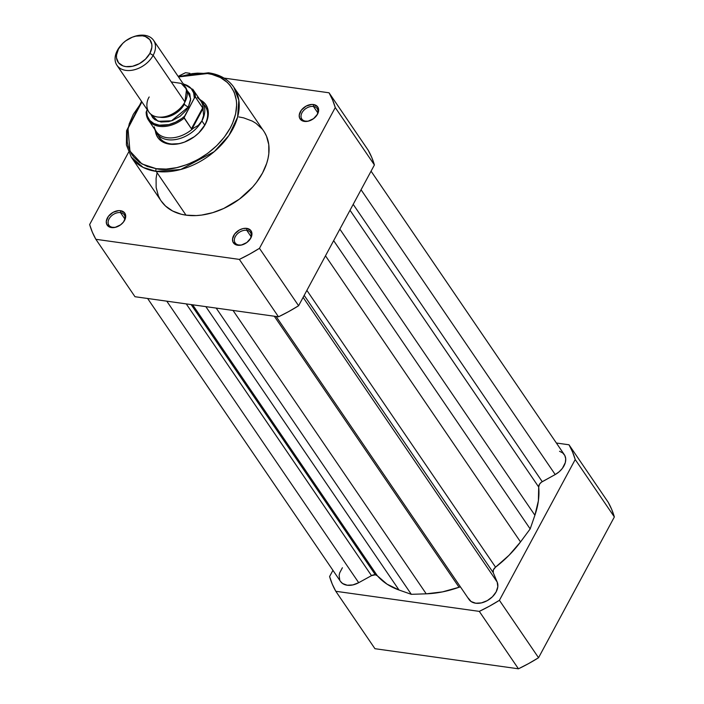 <?xml version="1.0" encoding="UTF-8"?>
<svg xmlns="http://www.w3.org/2000/svg" width="704" height="704" viewBox="0 0 704 704"><rect width="100%" height="100%" fill="white"/><g stroke="black" fill="none" stroke-linecap="round" stroke-linejoin="round"><path stroke-width="1.06" d="M538.551 657.73L614.354 516.956L611.67 509.344L608.142 502.198L569.008 444.787L572.528 451.933L575.212 459.536L499.409 600.318L489.482 606.162L479.301 611.38L335.808 591.29L332.279 584.144L329.595 576.532L332.939 570.328L329.595 576.532A137.808 94.6 145.7 0 0 335.808 591.29L374.95 648.701L518.443 668.8L528.625 663.573L538.551 657.73L499.409 600.318L575.212 459.536L614.354 516.956L538.551 657.73L499.409 600.318A137.808 94.6 145.7 0 1 479.301 611.38L335.808 591.29L374.95 648.701L518.443 668.8L479.301 611.38L518.443 668.8A137.808 94.6 -34.3 0 0 538.551 657.73M556.38 443.018L569.008 444.787L556.38 443.018M569.008 444.787A137.808 94.6 145.7 0 1 575.212 459.536L614.354 516.956A137.808 94.6 -34.3 0 0 608.142 502.198L569.008 444.787M559.539 451.273L562.69 452.91L564.81 455.488L565.717 458.797L565.33 462.554L562.426 468.318L559.178 471.768L555.21 474.549L361.055 189.754L555.21 474.549A16.623 11.414 -34.3 0 0 564.309 454.652L371.061 171.169M375.355 574.798A5.544 3.802 -34.3 0 0 371.51 575.643L186.252 303.89L371.51 575.643L358.706 582.692L371.51 575.643L375.355 574.798L191.145 304.577L375.355 574.798A5.544 3.802 -34.3 0 1 377.379 575.81A94.873 65.129 -34.3 0 0 399.018 590.014L411.321 594.326L216.19 308.088L411.321 594.326L399.018 590.014L205.841 306.636L399.018 590.014L386.998 584.126L377.379 575.81L375.355 574.798M460.451 586.907A5.544 3.802 -34.3 0 0 459.052 587.25L274.296 316.228L459.052 587.25L442.455 591.897L426.219 593.824A94.873 65.129 -34.3 0 0 459.052 587.25L460.469 586.907M303.107 297.37L497.2 582.085L493.249 572.686L304.19 295.363L493.249 572.686L497.2 582.085L303.107 297.37M276.1 316.474L468.978 599.421A16.623 11.414 -34.3 0 0 488.171 600.107A16.623 11.414 -34.3 0 0 497.2 582.085L497.807 586.74L496.135 591.897L492.43 596.781L487.265 600.644L481.404 602.906L475.737 603.222L471.126 601.55L468.274 598.145M233.042 310.446L426.219 593.824L411.321 594.326L426.219 593.824L233.042 310.446M192.623 304.788L377.379 575.81L192.623 304.788M166.786 301.171L358.706 582.692L166.786 301.171M147.62 298.487L340.498 581.425A16.623 11.414 -34.3 0 0 358.706 582.692L352.836 584.927L347.186 585.218L342.602 583.519L340.472 581.381M555.21 474.549L542.247 481.686L353.197 204.354L542.247 481.686A5.544 3.802 -34.3 0 0 538.701 487.036L350.02 210.258L538.701 487.036L538.384 500.826L534.899 515.24A94.873 65.129 -34.3 0 0 538.701 487.036L539.554 484.114L541.455 482.178L555.21 474.549M339.856 229.126L534.899 515.24L530.174 528.924L333.652 240.654L530.174 528.924L520.529 541.93L530.174 528.924L534.899 515.24L339.856 229.126M325.486 255.816L520.529 541.93L325.486 255.816M495.554 567.16A94.873 65.129 -34.3 0 0 520.529 541.93L509.089 555.227L495.554 567.16A5.544 3.802 -34.3 0 0 493.249 572.686L493.372 569.897L495.554 567.16L306.874 290.382L495.554 567.16M339.768 580.087L339.126 575.45L339.671 572.889L342.399 567.741M246.752 230.305A9.275 6.371 -34.3 0 0 235.312 236.597A9.275 6.371 -34.3 0 0 238.85 244.992L237.688 245.256A10.666 7.322 145.7 0 1 233.631 235.611A10.666 7.322 145.7 0 1 246.778 228.378L246.752 230.305L251.082 236.65L246.752 230.305A9.275 6.371 145.7 0 1 250.466 232.417A9.275 6.371 145.7 0 1 248.864 240.724A9.275 6.371 -34.3 0 0 246.752 230.305L246.778 228.378L243.135 228.554L239.36 229.997L234.678 233.983L232.549 238.929L232.936 241.93L236.095 244.86L241.322 245.071L246.858 242.51L250.835 238.022L251.918 234.696L250.791 230.472L246.778 228.378A10.666 7.322 145.7 0 1 249.031 240.548A10.666 7.322 145.7 0 1 243.223 244.508A10.666 7.322 145.7 0 1 237.688 245.256L238.85 244.992A9.275 6.371 145.7 0 1 235.136 242.871A9.275 6.371 145.7 0 1 236.958 234.318A9.275 6.371 145.7 0 1 246.752 230.305M313.438 106.454A9.275 6.371 -34.3 0 0 301.998 112.746A9.275 6.371 -34.3 0 0 305.536 121.141L304.374 121.405A10.666 7.322 145.7 0 1 300.318 111.76A10.666 7.322 145.7 0 1 313.465 104.526L313.438 106.454L317.768 112.798L313.438 106.454A9.275 6.371 145.7 0 1 317.152 108.566A9.275 6.371 145.7 0 1 315.55 116.873A9.275 6.371 -34.3 0 0 313.438 106.454L313.465 104.526L311.696 104.447L306.055 106.146L301.374 110.132L299.235 115.078L299.622 118.078L302.782 121.009L308.018 121.22L313.553 118.65L317.522 114.171L318.595 109.278L317.478 106.612L313.465 104.526A10.666 7.322 145.7 0 1 315.718 116.697A10.666 7.322 145.7 0 1 309.91 120.657A10.666 7.322 145.7 0 1 304.374 121.405L305.536 121.141A9.275 6.371 145.7 0 1 301.822 119.02A9.275 6.371 145.7 0 1 303.644 110.466A9.275 6.371 145.7 0 1 313.438 106.454M120.507 212.626A9.275 6.371 -34.3 0 0 109.067 218.918A9.275 6.371 -34.3 0 0 112.605 227.313L111.443 227.577A10.666 7.322 145.7 0 1 107.386 217.932A10.666 7.322 145.7 0 1 120.534 210.698L120.507 212.626L124.837 218.97L120.507 212.626A9.275 6.371 145.7 0 1 124.221 214.738A9.275 6.371 145.7 0 1 122.619 223.045A9.275 6.371 -34.3 0 0 120.507 212.626L120.534 210.698L118.765 210.619L113.115 212.318L108.434 216.304L106.304 221.25L106.691 224.25L109.85 227.181L115.086 227.392L120.613 224.822L123.543 221.962L125.673 217.017L124.546 212.784L120.534 210.698A10.666 7.322 145.7 0 1 122.786 222.869A10.666 7.322 145.7 0 1 116.978 226.829A10.666 7.322 145.7 0 1 111.443 227.577L112.605 227.313A9.275 6.371 145.7 0 1 108.891 225.192A9.275 6.371 145.7 0 1 110.713 216.638A9.275 6.371 145.7 0 1 120.507 212.626M158.286 135.335A27.702 19.017 -34.3 0 0 170.588 143.871L169.426 144.135A29.084 19.967 145.7 0 1 155.426 131.102L156.473 135.062L158.479 138.424L161.392 141.126L165.088 143.044L169.426 144.135L179.353 143.634L184.554 142.076L194.445 136.638L198.757 132.959L205.286 124.397L207.249 119.847L208.243 115.342L208.217 111.056L207.178 107.166L205.163 103.805L200.772 100.188A29.084 19.967 145.7 0 1 200.358 131.287A29.084 19.967 145.7 0 1 184.518 142.094A29.084 19.967 145.7 0 1 169.426 144.135L170.588 143.871A27.702 19.017 145.7 0 1 159.5 137.553M161.154 200.957L165.546 206.052L172.621 211.006L181.236 214.227L186.014 215.151L156.174 171.38A1.936 1.126 -82 0 1 156.209 168.678L166.162 169.092L176.713 167.658L187.466 164.437L198 159.553L207.909 153.19L216.814 145.587L224.382 137.051L230.305 127.908L232.584 123.209L235.655 113.802L236.658 104.676L236.368 100.329L234.221 92.277L230.058 85.334L227.269 82.368L220.405 77.563L212.062 74.439L207.434 73.542L178.526 76.938L192.254 73.621L197.481 73.137L207.434 73.542A1.936 1.126 -82 0 1 208.49 72.785A1.936 1.126 98 0 0 207.434 73.542C222.649 73.621 248.609 92.602 230.305 127.908C210.69 163.02 169.365 172.577 156.209 168.678A1.936 1.126 98 0 0 156.174 171.38L180.734 169.497L214.236 151.659L228.897 135.485L237.591 117.154L238.841 100.241L233.886 87.331A62.049 42.592 145.7 0 1 221.663 144.54A62.049 42.592 145.7 0 1 156.174 171.38L186.014 215.151A62.049 42.592 -34.3 0 0 251.504 188.302A62.049 42.592 -34.3 0 0 263.727 131.102L233.886 87.331C228.228 79.297 219.762 74.448 208.498 72.794L178.191 76.446M208.49 72.785A1.936 1.126 -82 0 1 209.053 73.172A62.049 42.592 145.7 0 1 233.886 87.331M298.602 305.747L374.405 164.965L371.721 157.362L368.192 150.216L329.05 92.796L332.578 99.942L335.262 107.554L259.459 248.327L249.533 254.17L239.351 259.398L95.858 239.298L92.33 232.153L89.646 224.541L128.586 152.222L89.646 224.541A137.808 94.6 145.7 0 0 95.858 239.298L239.351 259.398L278.494 316.809L288.675 311.59L298.602 305.747L259.459 248.327L335.262 107.554L374.405 164.965L298.602 305.747L259.459 248.327A137.808 94.6 145.7 0 1 239.351 259.398L278.494 316.809L134.992 296.718L278.494 316.809A137.808 94.6 -34.3 0 0 298.602 305.747M178.174 76.419L185.557 72.697L189.948 73.313L185.557 72.697A137.808 94.6 145.7 0 0 178.174 76.419M224.013 78.082L329.05 92.796L368.192 150.216A137.808 94.6 -34.3 0 1 374.405 164.965L335.262 107.554A137.808 94.6 145.7 0 0 329.05 92.796L224.013 78.082M156.886 173.598L156.094 178.367L156.147 187.502L158.365 195.809L160.266 199.558M141.566 101.411L126.588 130.654L126.394 144.918L131.349 157.23L143.158 167.429L156.174 171.38A62.049 42.592 145.7 0 1 131.349 157.23L161.19 201.001A62.049 42.592 -34.3 0 0 186.014 215.151L196.284 215.574L201.678 215.072L212.731 212.661L223.766 208.454L239.378 199.153L252.674 187.009L256.388 182.503L262.504 173.061L266.702 163.346L268.022 158.506L268.814 153.736L268.761 144.593L266.543 136.286L264.642 132.537M262.249 129.114L256.036 123.367L252.287 121.097L243.672 117.867L238.894 116.943M134.992 296.718L95.858 239.298L134.992 296.718M205.278 106.339A27.702 19.017 145.7 0 1 200.191 131.481A27.702 19.017 -34.3 0 0 203.658 104.403M184.738 142.006A27.702 19.017 145.7 0 1 170.588 143.871A27.702 19.017 -34.3 0 0 184.738 142.006M156.209 168.678L147.242 166.443L139.603 162.466L133.584 156.895L131.261 153.578L128.093 146.045L127.274 141.891L127.222 133.047L129.272 123.737L133.338 114.321L141.909 101.904L127.987 128.418L129.941 151.105L141.962 163.962L156.209 168.678M243.452 244.42A9.275 6.371 145.7 0 1 238.85 244.992A9.275 6.371 -34.3 0 0 243.452 244.42M117.207 226.741A9.275 6.371 145.7 0 1 112.605 227.313A9.275 6.371 -34.3 0 0 117.207 226.741M310.138 120.569A9.275 6.371 145.7 0 1 305.536 121.141A9.275 6.371 -34.3 0 0 310.138 120.569M149.195 96.976C145.719 102.001 144.531 114.919 157.634 117.014C170.993 118.633 182.908 107.21 184.95 101.983L186.551 89.241L181.218 83.38L171.274 81.928M186.718 89.742L190.687 98.762L188.355 106.973A4.506 1.971 28.3 0 1 184.413 104.166A19.386 13.314 145.7 0 1 163.909 117.445M116.97 65.322L148.764 111.962A22.158 15.215 -34.3 0 0 166.584 116.292A22.158 15.215 -34.3 0 0 184.95 101.983L153.155 55.343A22.158 15.215 145.7 0 1 134.79 69.652A22.158 15.215 145.7 0 1 116.97 65.322A22.158 15.215 145.7 0 1 117.401 50.336A22.158 15.215 -34.3 0 0 125.831 70.374A22.158 15.215 -34.3 0 0 153.155 55.343L149.873 53.416A19.466 13.358 145.7 0 1 125.884 66.616A19.466 13.358 145.7 0 1 118.474 49.016L122.839 43.287L125.726 40.832L132.343 37.189L135.828 36.142L142.463 35.816L145.367 36.538L149.794 39.635L151.835 44.484L151.853 47.353L149.873 53.416L145.499 59.145L139.41 63.659L132.519 66.29L125.884 66.616L122.98 65.894L118.554 62.797L116.512 57.948L116.494 55.079L118.474 49.016A19.466 13.358 145.7 0 1 121.766 44.405A19.466 13.358 145.7 0 1 132.37 37.18A19.466 13.358 145.7 0 1 148.896 38.676A19.466 13.358 145.7 0 1 149.873 53.416L153.155 55.343A22.158 15.215 -34.3 0 0 152.038 38.562A22.158 15.215 -34.3 0 0 133.223 36.854L132.37 37.18M201.898 120.912A27.702 19.017 145.7 0 1 178.939 138.802A27.702 19.017 145.7 0 1 156.666 133.39A27.702 19.017 145.7 0 1 154.854 129.51A27.702 19.017 -34.3 0 0 176.123 139.454A27.702 19.017 -34.3 0 0 201.898 120.912L203.579 115.509L203.051 108.522L191.99 129.07L198.264 125.382L201.898 120.912L198.264 125.382L191.99 129.07L203.051 108.522L202.708 107.809L191.435 128.753L191.99 129.07L191.435 128.753L202.708 107.809L195.448 97.161L203.051 108.522L203.579 115.509L201.898 120.912A27.702 19.017 -34.3 0 0 199.487 99.079A27.702 19.017 145.7 0 1 202.444 102.186A27.702 19.017 145.7 0 1 201.898 120.912L204.732 125.074L201.898 120.912M194.832 97.363L194.348 98.076A26.18 17.97 145.7 0 0 183.401 84.084L187.026 85.378L191.136 88.484L193.635 92.831L194.348 98.076L184.598 116.186L181.773 118.483L175.525 122.232L168.89 124.599L159.324 125.189L153.93 123.57L149.82 120.463L147.312 116.116L146.608 110.862L147.233 109.71L146.124 112.235M159.72 117.19A19.386 13.314 -34.3 0 0 184.413 104.166A4.506 1.971 -151.7 0 0 188.355 106.973L171.486 120.824L158.057 121.299L150.832 114.206L152.698 117.665L154.915 119.715L161.031 122.012L168.59 121.634L172.559 120.446L180.092 116.292L186.164 110.352L188.355 106.973L190.608 100.074L189.79 93.843L186.041 89.232M197.217 97.539A27.007 18.542 145.7 0 1 203.192 109.578A27.007 18.542 -34.3 0 0 200.878 101.121L193.134 89.76A27.007 18.542 145.7 0 1 195.448 97.161L194.348 98.076L184.105 117.621L191.435 128.753L184.175 118.105A27.007 18.542 145.7 0 1 148.5 120.182A27.007 18.542 145.7 0 1 146.186 112.781A27.007 18.542 -34.3 0 0 148.94 120.789A27.007 18.542 -34.3 0 0 184.175 118.105L184.598 116.186A26.18 17.97 145.7 0 1 159.324 125.189A26.18 17.97 145.7 0 1 146.608 110.862L146.186 112.781M146.115 112.473L148.5 120.182L156.253 131.551A27.007 18.542 -34.3 0 0 192.975 128.559A27.007 18.542 145.7 0 1 154.255 126.834M121.766 44.405L121.15 45.082A22.158 15.215 -34.3 0 0 117.401 50.336A22.158 15.215 145.7 0 1 121.466 44.739M132.783 37.03A22.158 15.215 145.7 0 1 153.586 40.357A22.158 15.215 145.7 0 1 153.155 55.343L184.95 101.983A22.158 15.215 -34.3 0 0 185.381 86.997L153.586 40.357M195.448 97.161A27.007 18.542 -34.3 0 0 192.694 89.153M184.958 141.926L184.518 142.094M117.418 226.662L116.978 226.829M310.35 120.49L309.91 120.657M243.663 244.341L243.223 244.508M193.134 89.76L183.066 83.591"/></g></svg>
